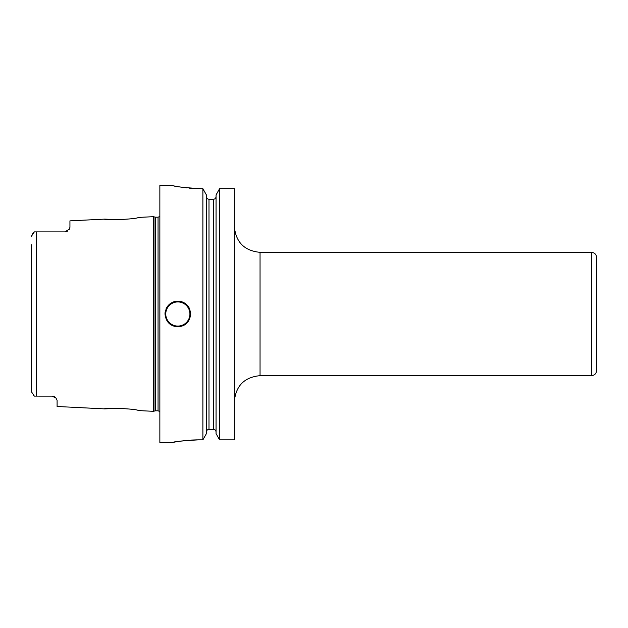 <?xml version="1.0" encoding="UTF-8"?>
<svg xmlns="http://www.w3.org/2000/svg" width="628" height="628" viewBox="0 0 628 628"><rect width="100%" height="100%" fill="white"/><g stroke="black" fill="none" stroke-linecap="round" stroke-linejoin="round"><path stroke-width="0.94" d="M69.936 227.32L69.284 229.251A5.142 5.142 0 0 1 69.009 229.691L69.936 227.32L69.936 220.86L104.617 219.125C103.565 220.781 139.094 218.96 138.019 217.453L153.428 216.676L153.428 411.324L138.019 410.547C139.094 409.032 103.573 407.219 104.617 408.875L121.298 408.247M52.414 396.127L34.344 396.111L33.182 395.036M51.951 396.111A5.142 5.142 0 0 1 52.43 396.127A5.142 5.142 0 0 0 51.951 396.111L55.947 398.011L57.093 400.381L57.093 406.497L104.617 408.875M55.947 398.011A5.142 5.142 0 0 0 55.594 397.618L55.586 397.61A5.142 5.142 0 0 1 55.947 398.011L55.617 397.642M55.201 397.265L54.785 396.959A5.142 5.142 0 0 0 54.353 396.708A5.142 5.142 0 0 1 54.793 396.967M54.322 396.684L53.867 396.48M53.372 396.307L52.901 396.197A5.142 5.142 0 0 1 53.411 396.315A5.142 5.142 0 0 0 52.925 396.197M31.416 391.951L31.4 389.839M34.344 396.111L31.4 391.707L31.4 244.739M31.4 383.261L31.4 250.823M36.283 396.111L36.283 231.889L34.344 231.889L31.4 236.293L32.939 233.224M33.378 232.76L34.344 231.889M36.283 231.889L64.802 231.889L34.658 231.889L64.802 231.889L69.284 229.251A5.142 5.142 0 0 1 69.009 229.691M65.257 231.873L65.705 231.811A5.142 5.142 0 0 1 65.241 231.873A5.142 5.142 0 0 0 65.697 231.811A5.142 5.142 0 0 1 65.241 231.873M104.617 219.125L121.306 219.753M67.526 231.104A5.142 5.142 0 0 1 67.094 231.347A5.142 5.142 0 0 0 67.526 231.104A5.142 5.142 0 0 1 67.094 231.347M66.639 231.551A5.142 5.142 0 0 1 66.16 231.708A5.142 5.142 0 0 0 66.639 231.551A5.142 5.142 0 0 1 66.16 231.708M172.7 185.543L159.857 185.543L159.857 442.457L172.7 442.457L175.141 441.986M189.562 188.172L200.96 188.69C183.91 187.646 174.49 186.595 172.7 185.543C174.49 186.595 183.91 187.646 200.96 188.69L202.891 188.69L202.891 439.859L198.393 439.859C182.104 440.832 173.556 441.696 172.739 442.45C174.945 441.5 183.494 440.636 198.393 439.859L196.603 439.875M196.486 439.875L191.312 440.055M188.353 440.259L187.529 440.33M185.362 440.534L183.58 440.73M181.398 441.005L178.847 441.366M177.198 441.633L175.228 441.971M190.684 314C189.774 321.968 185.488 326.246 177.842 326.843C170.188 326.246 165.902 321.968 164.991 314C165.902 306.032 170.188 301.754 177.842 301.157C185.488 301.754 189.774 306.032 190.684 314A12.843 12.843 0 0 0 190.567 312.281A12.843 12.843 0 0 1 190.684 314M234.362 188.69L219.58 188.69L234.362 188.69L234.362 439.859L219.58 439.859L216.056 433.618L216.056 194.963L219.58 188.69L219.58 439.859L216.056 433.618M174.694 185.967L175.62 186.155M176.523 186.335L177.897 186.587M179.545 186.877L180.456 187.026M181.735 187.222L184.02 187.552M185.707 187.764L186.799 187.898M219.58 188.69L216.056 194.963M216.056 196.603C215.891 198.228 215.027 199.107 213.481 199.249C215.027 199.107 215.891 198.228 216.056 196.603M208.991 199.249L213.481 199.249L213.481 429.356C215.035 429.497 215.891 430.376 216.056 431.986C215.891 430.376 215.035 429.497 213.481 429.356L208.991 429.356C207.436 429.497 206.581 430.376 206.416 431.986C206.581 430.376 207.436 429.497 208.991 429.356L208.991 199.249C207.444 199.107 206.588 198.228 206.416 196.603C206.588 198.228 207.444 199.107 208.991 199.249M202.891 188.69L206.416 194.963L202.891 188.69M206.416 433.618L202.891 439.859L206.416 433.618L206.416 194.963M164.991 314A12.843 12.843 0 0 1 165.109 312.281A12.843 12.843 0 0 0 164.991 314M166.035 308.929A12.843 12.843 0 0 1 166.577 307.822A12.843 12.843 0 0 0 166.035 308.929M166.812 307.414A12.843 12.843 0 0 1 167.762 306.032A12.843 12.843 0 0 0 166.812 307.414M170.149 303.709A12.843 12.843 0 0 1 171.523 302.814A12.843 12.843 0 0 0 170.149 303.709M173.006 302.099A12.843 12.843 0 0 1 174.576 301.573A12.843 12.843 0 0 0 173.006 302.099M176.193 301.259A12.843 12.843 0 0 1 179.482 301.259A12.843 12.843 0 0 0 176.193 301.259M189.64 308.929A12.843 12.843 0 0 0 188.926 307.508A12.843 12.843 0 0 1 189.64 308.929M188.863 307.414A12.843 12.843 0 0 0 187.913 306.032A12.843 12.843 0 0 1 188.863 307.414M185.535 303.716A12.843 12.843 0 0 0 184.153 302.814A12.843 12.843 0 0 1 185.535 303.716M182.669 302.099A12.843 12.843 0 0 0 181.1 301.573A12.843 12.843 0 0 1 182.669 302.099M596.6 370.52L596.6 257.48C596.294 254.356 594.583 252.644 591.458 252.338L591.458 375.662C594.583 375.356 596.294 373.644 596.6 370.52M153.428 411.324L155.022 410.9L155.022 217.1L153.428 216.676M155.022 410.9L155.689 410.806L155.689 217.194L155.022 217.1M155.689 410.806L158.052 410.806L158.052 217.194L155.689 217.194M177.842 326.073A12.073 12.073 0 0 1 165.761 314A12.073 12.073 0 0 1 177.842 301.927A12.073 12.073 0 0 1 189.915 314A12.073 12.073 0 0 1 177.842 326.073M234.362 226.653C235.885 242.259 244.449 250.823 260.047 252.338L260.047 375.662C244.449 377.177 235.885 385.741 234.362 401.347M158.052 410.806L159.857 411.544M158.052 217.194L159.857 216.456M260.047 375.662L591.458 375.662M260.047 252.338L591.458 252.338"/></g></svg>

